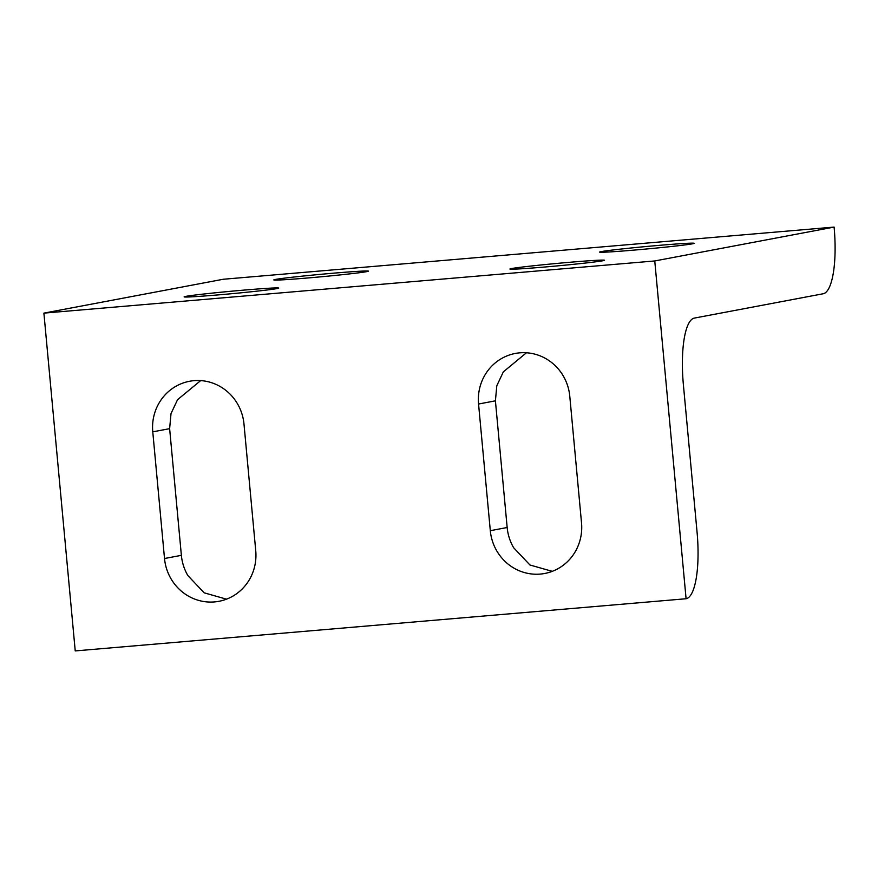 <?xml version="1.0" encoding="UTF-8"?>
<svg xmlns="http://www.w3.org/2000/svg" width="878" height="878" viewBox="0 0 878 878"><rect width="100%" height="100%" fill="white"/><g stroke="black" fill="none" stroke-linecap="round" stroke-linejoin="round"><path stroke-width="1.32" d="M634.344 250.076A47.511 1.251 174.7 0 1 599.586 252.096A47.511 1.251 174.7 0 1 659.444 245.335A47.511 1.251 174.7 0 1 694.202 243.327A47.511 1.251 174.7 0 1 634.344 250.076M308.551 277.909A47.511 1.251 174.7 0 1 273.804 279.928A47.511 1.251 174.7 0 1 333.662 273.168A47.511 1.251 174.7 0 1 368.409 271.148A47.511 1.251 174.7 0 1 308.551 277.909M218.874 294.843A47.511 1.251 174.7 0 1 184.128 296.863A47.511 1.251 174.7 0 1 243.985 290.102A47.511 1.251 174.7 0 1 278.743 288.083A47.511 1.251 174.7 0 1 218.874 294.843M544.667 267.022A47.511 1.251 174.7 0 1 509.909 269.03A47.511 1.251 174.7 0 1 569.778 262.281A47.511 1.251 174.7 0 1 604.525 260.261A47.511 1.251 174.7 0 1 544.667 267.022M200.678 380.602L177.554 399.677L171.012 413.582L169.63 428.662L181.373 555.335A47.511 45.755 -100.7 0 0 187.848 575.551L204.157 592.815L226.491 599.169M164.515 558.518L152.772 431.844A47.511 45.755 79.3 0 1 189.56 381.271A47.511 45.755 79.3 0 1 243.985 424.052L255.739 550.726A47.511 45.755 79.3 0 1 218.94 601.309A47.511 45.755 79.3 0 1 164.515 558.518L181.373 555.335M526.46 352.769L503.346 371.855L496.805 385.749L495.411 400.829L507.166 527.502A47.511 45.755 -100.7 0 0 513.63 547.718L529.95 564.993L552.273 571.348M490.308 530.685L478.554 404.023A47.511 45.755 79.3 0 1 515.353 353.439A47.511 45.755 79.3 0 1 569.778 396.23L581.521 522.893A47.511 45.755 79.3 0 1 544.733 573.477A47.511 45.755 79.3 0 1 490.308 530.685L507.166 527.502M683.391 384.773L697.055 532.057A63.798 17.077 -94.9 0 1 686.091 598.741L654.758 260.953L834.1 227.084A63.798 17.077 -94.9 0 1 823.136 293.768L694.366 318.088A63.798 17.077 85.1 0 0 683.391 384.773M834.1 227.084L223.242 279.259L43.9 313.128L75.234 650.916L686.091 598.741M43.9 313.128L654.758 260.953M152.772 431.844L169.63 428.662M478.554 404.023L495.411 400.829"/></g></svg>
